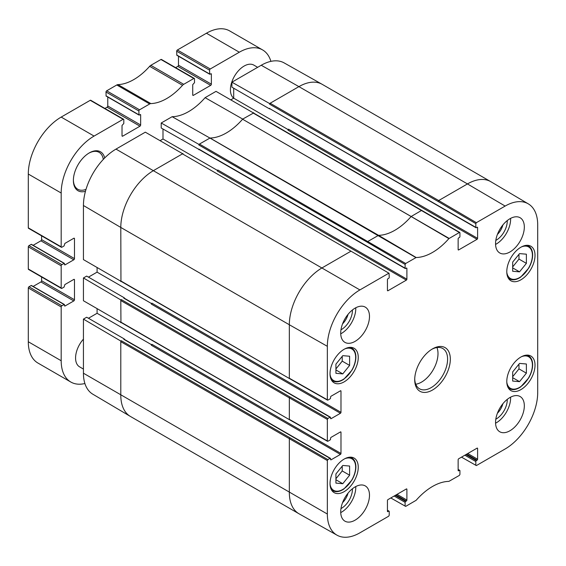 <?xml version="1.0" encoding="UTF-8"?>
<svg xmlns="http://www.w3.org/2000/svg" width="566" height="566" viewBox="0 0 566 566"><rect width="100%" height="100%" fill="white"/><g stroke="black" fill="none" stroke-linecap="round" stroke-linejoin="round"><path stroke-width="0.85" d="M476.367 222.679L438.685 200.548L438.141 201.496L475.822 223.627L476.367 222.679L505.141 206.066A46.044 26.581 -60 0 1 528.304 203.866A46.044 26.581 -60 0 1 537.7 224.865L537.7 392.578A46.044 26.581 -60 0 1 505.141 448.972L476.367 465.585L461.502 457.144M475.822 223.627L475.822 227.362L269.918 108.75M269.6 103.557L269.6 104.186L270.145 103.238L269.6 103.557L231.919 82.183L231.919 87.178L269.6 108.934M477.053 227.284L477.598 227.603A0.778 0.446 120 0 0 477.053 227.284L476.367 227.681A0.778 0.446 -60 0 1 475.822 227.362M269.6 108.304A0.778 0.446 120 0 0 269.763 108.658L475.978 227.716M416.152 257.509L378.548 235.329L367.985 241.364L367.433 242.312L405.115 264.449L405.666 263.501L416.152 257.509A52.787 30.479 120 0 0 448.888 238.611L459.38 232.492L459.925 232.803L459.925 236.538A0.778 0.446 -60 0 1 459.38 237.487L458.693 237.883A0.778 0.446 120 0 0 458.142 238.831L458.142 249.592A0.778 0.446 120 0 0 458.693 249.91L458.142 249.592M405.115 264.449L405.115 268.185L198.892 149.12A0.778 0.446 120 0 0 199.055 149.481L405.277 268.539A0.778 0.446 -60 0 1 405.115 268.185M406.346 268.107L406.897 268.418A0.778 0.446 120 0 0 406.346 268.107L405.666 268.503A0.778 0.446 -60 0 1 405.277 268.539M406.897 268.418L406.897 279.18L217.804 170.005A0.778 0.446 -60 0 1 217.259 170.96L406.346 280.128A0.778 0.446 120 0 0 406.897 279.18M406.346 280.128L387.986 290.733L387.441 290.415A0.778 0.446 120 0 0 387.986 290.733M387.441 290.415L387.441 279.654A0.778 0.446 120 0 1 387.986 278.705L388.672 278.309A0.778 0.446 -60 0 0 389.224 277.361L389.061 273.272L350.991 251.177L389.061 273.272M340.442 390.809L340.987 391.12A0.778 0.446 120 0 0 340.442 390.809L331.124 396.186A0.778 0.446 120 0 0 330.572 397.134L330.572 397.926A0.778 0.446 -60 0 1 330.028 398.874L327.891 400.112L327.339 399.794L327.339 346.314A46.044 26.581 -60 0 1 359.898 289.926L388.672 273.307M340.987 391.12L340.987 412.324L151.893 303.15A0.778 0.446 -60 0 1 151.348 304.105L340.442 413.272A0.778 0.446 120 0 0 340.987 412.324M340.442 413.272L331.124 418.656L330.572 418.338A0.778 0.446 120 0 0 331.124 418.656M330.572 418.338L330.572 417.545A0.778 0.446 -60 0 0 330.028 417.227L327.891 418.465L289.877 396.9L289.332 397.848L327.339 419.413L327.891 418.465M340.442 431.943L340.987 432.261A0.778 0.446 120 0 0 340.442 431.943L331.124 437.32A0.778 0.446 120 0 0 330.572 438.275L330.572 439.06A0.778 0.446 -60 0 1 330.028 440.015L327.891 441.247L327.339 440.928L327.339 419.413M340.987 432.261L340.987 453.465L151.893 344.291A0.778 0.446 -60 0 1 151.348 345.239L340.442 454.413A0.778 0.446 120 0 0 340.987 453.465M340.442 454.413L331.124 459.79L330.572 459.472A0.778 0.446 120 0 0 331.124 459.79M330.572 459.472L330.572 458.686A0.778 0.446 -60 0 0 330.028 458.368L327.891 459.599L121.336 340.732L120.791 341.043L83.435 319.104L86.669 317.236L124.357 338.992L123.805 339.303L330.028 458.368M387.441 510.504L388.672 511.211A0.778 0.446 -60 0 1 389.224 511.53L389.224 515.265L388.672 516.213L359.898 532.825A46.044 26.581 -60 0 1 337.018 535.188A46.044 26.581 -60 0 1 327.339 514.027L327.339 460.547L327.891 459.599M388.672 511.211L387.441 511.289A0.778 0.446 120 0 0 387.986 511.607M387.441 511.289L387.441 500.535A0.778 0.446 120 0 1 387.986 499.587L406.346 488.982L406.897 489.3A0.778 0.446 120 0 0 406.346 488.982M406.897 489.3L406.897 500.061L397.028 494.366M395.938 494.995L406.346 501.009A0.778 0.446 120 0 0 406.897 500.061M406.346 501.009L405.666 501.405L395.252 495.392M394.155 496.021L405.115 502.353A0.778 0.446 -60 0 1 405.666 501.405M405.115 502.353L405.115 506.089L390.795 497.96M458.142 469.681L459.38 470.396A0.778 0.446 -60 0 1 459.925 470.707L459.925 474.442L459.38 475.39L448.888 481.383A52.787 30.479 120 0 0 416.152 500.287L405.666 506.4L405.115 506.089M459.38 470.396L458.142 470.473A0.778 0.446 120 0 0 458.693 470.785M458.142 470.473L458.142 459.712A0.778 0.446 120 0 1 458.693 458.764L477.053 448.159L477.598 448.477A0.778 0.446 120 0 0 477.053 448.159M477.598 448.477L477.598 459.238L467.735 453.543M466.639 454.173L477.053 460.186A0.778 0.446 120 0 0 477.598 459.238M477.053 460.186L476.367 460.583L465.952 454.569M464.856 455.205L475.822 461.531A0.778 0.446 -60 0 1 476.367 460.583M475.822 461.531L475.822 465.266M477.598 227.603L477.598 238.357L288.511 129.19A0.778 0.446 -60 0 1 287.96 130.138L477.053 239.312A0.778 0.446 120 0 0 477.598 238.357M477.053 239.312L458.693 249.91M495.554 243.663A20.348 11.745 -60 0 1 504.433 223.181A20.348 11.745 -60 0 1 520.112 217.733A20.348 11.745 -60 0 1 520.112 241.229A20.348 11.745 -60 0 1 499.764 252.974A20.348 11.745 -60 0 1 495.554 243.663M340.718 333.056A20.348 11.745 -60 0 1 349.597 312.581A20.348 11.745 -60 0 1 365.275 307.126A20.348 11.745 -60 0 1 365.275 330.622A20.348 11.745 -60 0 1 344.927 342.366A20.348 11.745 -60 0 1 340.718 333.056M340.718 511.848A20.348 11.745 -60 0 1 349.597 491.366A20.348 11.745 -60 0 1 365.275 485.918A20.348 11.745 -60 0 1 365.275 509.414A20.348 11.745 -60 0 1 344.927 521.159A20.348 11.745 -60 0 1 340.718 511.848M495.554 422.448A20.348 11.745 -60 0 1 504.433 401.973A20.348 11.745 -60 0 1 520.112 396.525A20.348 11.745 -60 0 1 520.112 420.022A20.348 11.745 -60 0 1 499.764 431.766A20.348 11.745 -60 0 1 495.554 422.448M506.789 271.666A19.959 11.525 -60 0 1 515.499 251.58A19.959 11.525 -60 0 1 530.88 246.231A19.959 11.525 -60 0 1 530.88 269.282A19.959 11.525 -60 0 1 510.921 280.8A19.959 11.525 -60 0 1 506.789 271.666M330.028 373.716A19.959 11.525 -60 0 1 338.737 353.63A19.959 11.525 -60 0 1 354.118 348.281A19.959 11.525 -60 0 1 354.118 371.331A19.959 11.525 -60 0 1 334.159 382.857A19.959 11.525 -60 0 1 330.028 373.716M330.028 483.527A19.959 11.525 -60 0 1 338.737 463.441A19.959 11.525 -60 0 1 354.118 458.092A19.959 11.525 -60 0 1 354.118 481.135A19.959 11.525 -60 0 1 334.159 492.661A19.959 11.525 -60 0 1 330.028 483.527M506.789 381.47A19.959 11.525 -60 0 1 515.499 361.384A19.959 11.525 -60 0 1 530.88 356.035A19.959 11.525 -60 0 1 530.88 379.086A19.959 11.525 -60 0 1 510.921 390.611A19.959 11.525 -60 0 1 506.789 381.47M450.331 359.162A25.194 14.546 120 0 0 432.523 348.875A25.194 14.546 120 0 0 414.708 379.729A25.194 14.546 120 0 0 432.523 390.016A25.194 14.546 120 0 0 450.331 359.162M183.002 153.924L145.321 132.175L115.995 149.106A46.044 26.581 120 0 0 83.435 205.5L83.435 259.61L121.11 281.373M289.877 396.9L121.336 299.591L120.791 299.909L83.435 277.963L83.435 300.744L121.11 322.507M124.357 339.359L124.357 338.992M330.417 458.326L124.195 339.267A0.778 0.446 120 0 0 123.805 339.303M330.417 417.192L124.195 298.126A0.778 0.446 120 0 0 123.805 298.169L330.028 417.227M160.192 140.616L162.994 138.995L217.641 170.55M162.994 138.995L162.994 129.027M253.702 113.101L216.021 91.359L205.104 97.663A52.787 30.479 -60 0 1 172.135 116.695L161.211 122.999L198.892 144.38L198.892 145.009L199.444 144.061L198.892 144.38M431.823 349.3A23.256 13.428 -60 0 1 442.775 348.514A23.256 13.428 -60 0 1 447.593 359.162A23.256 13.428 -60 0 1 437.44 382.566A23.256 13.428 -60 0 1 419.526 388.792A23.256 13.428 -60 0 1 414.722 378.916M415.762 384.229A23.256 13.428 120 0 0 437.999 353.623A23.256 13.428 120 0 0 436.945 347.538M335.921 364.15L342.77 355.66L349.618 356.24L349.618 365.41L342.77 373.893L335.921 373.319L335.921 364.15M342.77 373.893L335.921 369.938M335.921 368.947L342.225 361.136L342.225 356.339M349.618 365.41L342.225 361.136M512.683 262.093L519.531 253.61L526.38 254.184L526.38 263.36L519.531 271.843L512.683 271.27L512.683 262.093M519.531 271.843L512.683 267.888M512.683 266.89L518.98 259.087L518.98 254.29M526.38 263.36L518.98 259.087M495.568 423.212A20.348 11.745 120 0 0 510.61 397.162M340.732 512.612A20.348 11.745 120 0 0 355.773 486.555M340.732 333.82A20.348 11.745 120 0 0 355.773 307.762M495.568 244.427A20.348 11.745 120 0 0 510.61 218.37M340.965 508.601A15.593 9.006 120 0 0 352.427 489.265A15.593 9.006 120 0 0 352.42 488.769M348.055 493.127A12.884 7.436 -60 0 1 342.557 502.643M340.965 329.808A15.593 9.006 120 0 0 352.427 310.472A15.593 9.006 120 0 0 352.42 309.977M348.055 314.335A12.884 7.436 -60 0 1 342.557 323.851M495.802 240.416A15.593 9.006 120 0 0 507.263 221.08A15.593 9.006 120 0 0 507.256 220.584M502.891 224.943A12.884 7.436 -60 0 1 497.394 234.458M495.802 419.208A15.593 9.006 120 0 0 507.263 399.865A15.593 9.006 120 0 0 507.256 399.37M502.891 403.728A12.884 7.436 -60 0 1 497.394 413.251M449.128 238.406L242.595 119.214A52.32 30.21 -60 0 1 210.007 138.026L199.444 144.061L405.666 263.501M422.243 210.672L253.547 113.009L242.708 119.079L205.104 97.663M121.336 340.732L120.791 341.68L120.791 395.16A46.504 26.85 120 0 0 130.279 416.364A46.504 26.85 120 0 0 130.421 416.449L298.961 513.751A46.504 26.85 120 0 0 299.11 513.836L337.018 535.188M121.336 299.591L120.791 300.539L120.954 322.415L289.488 419.717L120.791 322.061L120.791 322.691M351.543 251.495L182.45 153.867L350.991 251.177L322.217 267.789A46.504 26.85 120 0 0 289.332 324.75L120.791 227.44L120.954 281.274L289.488 378.583L120.791 280.92L120.791 281.557M83.435 319.104L83.435 373.213A46.044 26.581 120 0 0 92.831 394.205L130.279 416.364M183.002 153.556L153.676 170.486A46.504 26.85 120 0 0 120.791 227.44L83.435 205.5M242.708 119.079A52.32 30.21 -60 0 1 242.595 119.214L411.128 216.516A52.32 30.21 -60 0 1 378.548 235.329L210.007 138.026A52.32 30.21 -60 0 1 209.894 138.026L172.135 116.695M528.304 203.866L490.856 181.714A46.504 26.85 120 0 0 490.715 181.629L322.174 84.32A46.504 26.85 120 0 0 322.033 84.242L284.118 62.89A46.044 26.581 120 0 0 261.237 65.253L231.919 82.183M209.894 138.026L415.911 257.587M161.211 122.999L161.211 128.001L199.218 149.573M198.892 149.12L198.892 149.757M120.791 341.043L120.791 341.68L327.339 460.547M88.452 318.262L97.083 313.281L151.738 344.828M97.083 313.281L97.083 308.767M120.791 299.909L120.791 300.539L289.332 397.848L289.332 419.364L327.339 440.928M253.702 112.733L253.158 113.051L459.38 232.492M230.9 99.793L233.701 98.18L288.349 129.727M257.65 67.319L253.801 65.097A19.378 11.186 -60 0 0 238.866 70.29A19.378 11.186 -60 0 0 230.412 89.789A19.378 11.186 -60 0 0 233.701 98.173L233.701 88.211M124.357 298.225L124.357 297.85L123.805 298.169M83.435 277.963L86.669 276.095L124.357 297.85M88.452 277.128L97.083 272.14L151.738 303.694M97.083 272.14L97.083 267.626M84.907 383.522A46.504 26.85 -60 0 1 70.821 382.036A46.504 26.85 -60 0 1 61.185 360.747L61.185 306.949A0.969 0.559 -60 0 1 61.871 305.76L64.354 304.466L64.885 306.079L73.792 300.935A0.969 0.559 120 0 0 74.479 299.754L74.479 279.816A0.969 0.559 120 0 0 74.273 279.371A0.969 0.559 120 0 0 73.792 279.42L64.885 284.564L64.064 287.096L61.871 288.356A0.969 0.559 -60 0 1 61.39 288.405A0.969 0.559 -60 0 1 61.185 287.967L61.185 265.815A0.969 0.559 -60 0 1 61.871 264.626L64.354 263.332L64.885 264.945L73.792 259.801A0.969 0.559 120 0 0 74.479 258.612L74.479 238.675A0.969 0.559 120 0 0 74.273 238.236A0.969 0.559 120 0 0 73.792 238.279L64.885 243.422L64.064 245.955L61.871 247.222A0.969 0.559 -60 0 1 61.39 247.271A0.969 0.559 -60 0 1 61.185 246.826L61.185 193.027A46.504 26.85 -60 0 1 94.069 136.073L123.119 119.299A0.969 0.559 -60 0 1 123.607 119.249A0.969 0.559 -60 0 1 123.805 119.695L123.805 123.494L122.023 125.468L122.023 135.755A0.969 0.559 120 0 0 122.228 136.201A0.969 0.559 120 0 0 122.709 136.151L139.972 126.183A0.969 0.559 120 0 0 140.658 124.994L140.658 114.707L138.995 115.054L138.875 110.993A0.969 0.559 -60 0 1 139.561 109.804L149.679 103.967A3.877 2.236 -60 0 1 150.853 103.592A52.32 30.21 120 0 0 182.535 85.303A3.877 2.236 -60 0 1 183.709 84.32L193.827 78.476A0.969 0.559 -60 0 1 194.308 78.433A0.969 0.559 -60 0 1 194.513 78.872L194.513 82.671L192.73 84.645L192.73 94.932A0.969 0.559 120 0 0 192.928 95.378A0.969 0.559 120 0 0 193.416 95.329L210.679 85.36A0.969 0.559 120 0 0 211.366 84.171L211.366 73.891L209.703 74.238L209.583 70.17A0.969 0.559 -60 0 1 210.269 68.981L239.319 52.213A46.504 26.85 -60 0 1 262.567 49.907A46.504 26.85 -60 0 1 270.902 61.369M83.435 369.074L79.587 366.846A19.378 11.186 -60 0 1 75.575 357.974A19.378 11.186 -60 0 1 83.435 339.119M104.703 157.956A22.477 12.976 120 0 0 89.272 152.919A22.477 12.976 120 0 0 73.382 180.448A22.477 12.976 120 0 0 85.459 191.294M31.59 285.745L31.18 285.512L28.986 286.778A0.969 0.559 120 0 0 28.3 287.967L28.3 341.758A46.504 26.85 120 0 0 37.929 363.047L70.821 382.036M41.594 276.979L41.594 280.764A0.969 0.559 -60 0 1 40.908 281.953L33.132 286.438M31.59 244.611L31.18 244.37L28.986 245.637A0.969 0.559 120 0 0 28.3 246.826L28.3 268.977A0.969 0.559 120 0 0 28.498 269.423L61.39 288.405M41.594 235.838L41.594 239.623A0.969 0.559 -60 0 1 40.908 240.812L33.132 245.304M123.607 119.249L90.723 100.267A0.969 0.559 120 0 0 90.235 100.309L61.185 117.084A46.504 26.85 120 0 0 28.3 174.045L28.3 227.836A0.969 0.559 120 0 0 28.498 228.282L61.39 247.271M107.773 97.027L107.773 106.012A0.969 0.559 -60 0 1 107.087 107.193L104.908 108.453M194.308 78.433L161.423 59.444A0.969 0.559 120 0 0 160.942 59.494L150.825 65.331A3.877 2.236 120 0 0 149.65 66.314A52.32 30.21 -60 0 1 117.969 84.603A3.877 2.236 120 0 0 116.794 84.978L106.677 90.822A0.969 0.559 120 0 0 105.991 92.003L106.111 96.071L138.995 115.054M178.481 56.211L178.481 65.189A0.969 0.559 -60 0 1 177.795 66.378L175.609 67.637M262.567 49.907L229.683 30.925A46.504 26.85 120 0 0 206.434 33.224L177.384 49.999A0.969 0.559 120 0 0 176.698 51.188L176.818 55.249L209.703 74.238M88.862 153.167A21.317 12.303 -60 0 1 99.114 152.339A21.317 12.303 -60 0 1 103.323 159.386M86.004 189.384A21.317 12.303 -60 0 1 77.797 189.263A21.317 12.303 -60 0 1 73.389 179.967M512.683 371.904L519.531 363.414L526.38 363.995L526.38 373.164L519.531 381.647L512.683 381.074L512.683 371.904M512.683 376.701L518.98 368.89L518.98 364.094M526.38 373.164L518.98 368.89M519.531 381.647L512.683 377.692M335.921 473.954L342.77 465.464L349.618 466.044L349.618 475.214L342.77 483.704L335.921 483.123L335.921 473.954M335.921 478.751L342.225 470.94L342.225 466.143M349.618 475.214L342.225 470.94M342.77 483.704L335.921 479.749M490.715 181.629A46.504 26.85 120 0 0 467.459 183.929L505.141 206.066M322.033 84.242A46.504 26.85 120 0 0 298.919 86.626L467.459 183.929L438.685 200.548L270.145 103.238L298.919 86.626L261.237 65.253M438.141 201.496L269.6 104.186M115.995 149.106L359.898 289.926M459.769 232.449L421.698 210.354L411.128 216.516L448.888 238.611M327.339 399.794L289.332 378.23L289.332 324.75L327.339 346.314M289.877 438.034L289.332 438.983L289.332 492.462A46.504 26.85 120 0 0 298.961 513.751M83.435 373.213L327.339 514.027M331.343 379.836A18.989 10.966 120 0 0 332.723 380.911C335.921 382.602 339.65 382.022 343.916 379.178L351.946 370.199C354.514 365.707 355.823 361.313 355.88 357.026C355.823 352.689 354.436 349.682 351.719 348.012A18.989 10.966 120 0 0 350.099 347.354M344.722 348.946A18.218 10.513 -60 0 1 355.653 357.344A18.218 10.513 -60 0 1 343.753 379.043A18.218 10.513 -60 0 1 330.042 374.388M508.105 277.786A18.989 10.966 120 0 0 509.485 278.854C512.683 280.552 516.411 279.972 520.67 277.128L528.708 268.142C531.276 263.65 532.585 259.263 532.641 254.976C532.585 250.632 531.198 247.632 528.474 245.962A18.989 10.966 120 0 0 526.861 245.304M521.484 246.896A18.218 10.513 -60 0 1 532.408 255.287A18.218 10.513 -60 0 1 520.508 276.993A18.218 10.513 -60 0 1 506.796 272.331M367.433 242.312L198.892 145.009M61.185 360.747L28.3 341.758M61.185 306.949L28.3 287.967M61.871 305.76L28.986 286.778M64.064 304.501L31.18 285.512M64.885 306.079L64.474 305.845M73.792 300.935L40.908 281.953M74.479 299.754L41.594 280.764M74.479 279.816L73.792 279.42M61.185 287.967L28.3 268.977M61.185 265.815L28.3 246.826M61.871 264.626L28.986 245.637M64.064 263.36L31.18 244.37M64.885 264.945L64.474 264.704M73.792 259.801L40.908 240.812M74.479 258.612L41.594 239.623M74.479 238.675L73.792 238.279M61.185 246.826L28.3 227.836M61.185 193.027L28.3 174.045M94.069 136.073L61.185 117.084M123.119 119.299L90.235 100.309M122.709 136.151L122.023 135.755M139.972 126.183L107.087 107.193M140.658 124.994L107.773 106.012M140.658 114.707L140.248 114.474M138.875 114.792L105.991 95.803M138.875 110.993L105.991 92.003M139.561 109.804L106.677 90.822M149.679 103.967L116.794 84.978M150.853 103.592L117.969 84.603M182.535 85.303L149.65 66.314M183.709 84.32L150.825 65.331M193.827 78.476L160.942 59.494M193.416 95.329L192.73 94.932M210.679 85.36L177.795 66.378M211.366 84.171L178.481 65.189M211.366 73.891L210.955 73.651M209.583 73.969L176.698 54.98M209.583 70.17L176.698 51.188M210.269 68.981L177.384 49.999M239.319 52.213L206.434 33.224M508.105 387.59A18.989 10.966 120 0 0 509.485 388.665C512.683 390.356 516.411 389.776 520.67 386.932L528.708 377.954C531.276 373.461 532.585 369.067 532.641 364.78C532.585 360.443 531.198 357.436 528.474 355.766A18.989 10.966 120 0 0 526.861 355.108M521.484 356.7A18.218 10.513 -60 0 1 532.408 365.098A18.218 10.513 -60 0 1 520.508 386.797A18.218 10.513 -60 0 1 506.796 382.142M331.343 489.64A18.989 10.966 120 0 0 332.723 490.715C335.921 492.406 339.65 491.833 343.916 488.989L351.946 480.003C354.514 475.511 355.823 471.117 355.88 466.83C355.823 462.493 354.436 459.486 351.719 457.823A18.989 10.966 120 0 0 350.099 457.165M344.722 458.757A18.218 10.513 -60 0 1 355.653 467.148A18.218 10.513 -60 0 1 343.753 488.847A18.218 10.513 -60 0 1 330.042 484.192M458.142 469.419L459.762 470.353M387.441 510.242L389.061 511.176M289.495 419.724L327.502 441.289M289.495 378.583L327.502 400.148M351.719 348.012L350.566 347.347M332.723 380.911L331.57 380.239M528.474 245.962L527.321 245.297M509.485 278.854L508.332 278.189M64.354 304.466L31.47 285.483M64.354 263.332L31.47 244.342M528.474 355.766L527.321 355.101M509.485 388.665L508.332 387.993M351.719 457.823L350.566 457.158M332.723 490.715L331.57 490.05"/></g></svg>

